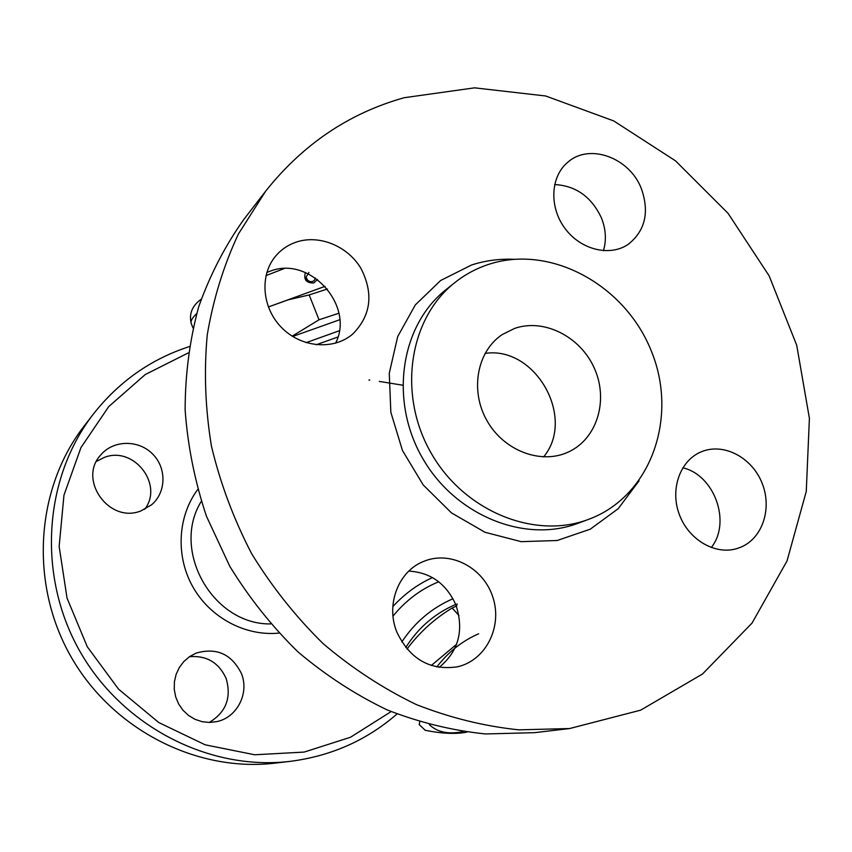 <?xml version="1.0" encoding="UTF-8"?>
<svg xmlns="http://www.w3.org/2000/svg" width="852" height="852" viewBox="0 0 852 852"><rect width="100%" height="100%" fill="white"/><g stroke="black" fill="none" stroke-linecap="round" stroke-linejoin="round"><path stroke-width="1.28" d="M439.142 667.404C458.664 651.216 464.233 630.363 455.863 604.856C446.32 583.695 430.643 572.448 408.832 571.096M396.915 632.216C385.381 604.579 398.608 570.765 424.019 561.266C450.719 550.264 483.787 567.901 492.957 597.508C502.637 626.944 485.747 660.577 457.343 666.828C430.09 670.737 409.94 659.203 396.915 632.216M711.25 547.559C731.506 522.372 714.498 475.022 682.782 467.791M603.461 250.722C606.549 240.083 605.878 229.167 601.459 217.974C591.544 196.876 575.941 185.736 554.631 184.543M335.592 343.175C354.762 306.347 310.969 256.484 271.522 270.68L266.825 272.427M740.942 547.133L736.49 548.709C714.53 555.184 687.915 539.146 679.044 513.735C669.885 488.42 680.546 459.878 701.739 451.624C723.657 442.678 751.613 457.258 761.858 482.573C772.434 507.749 762.881 537.985 740.942 547.133M641.386 188.697C649.575 212.212 645.22 230.732 628.318 244.268C609.936 257.006 580.649 249.86 564.919 228.347C548.965 207.004 550.467 176.439 567.847 162.2C589.467 142.859 629.724 157.737 641.386 188.697M297.433 241.723C320.267 234.694 347.914 246.473 360.95 268.391C373.772 293.61 371.035 315.496 352.749 334.037C333.664 350.513 301.065 347.744 281.448 327.424C261.607 307.316 259.413 274.216 276.357 255.259C282.097 248.827 289.126 244.311 297.433 241.723M569.658 728.545L534.438 732.677L485.544 733.955C452.337 730.558 419.535 722.539 387.127 709.897C355.401 694.678 325.677 675.338 297.955 651.865C271.799 626.295 249.05 597.721 229.71 566.165L206.418 516.163C194.788 481.242 187.696 445.841 185.129 409.961C185.193 374.337 189.708 339.969 198.665 306.869C210.007 274.951 225.12 245.738 243.981 219.23L265.664 191.167C302.95 144.276 349.128 113.124 404.221 97.714L474.553 87.841L545.642 95.978L613.728 120.92L675.498 160.836L728.098 213.383L769.143 275.867L796.716 345.262L809.4 418.279L806.269 491.412L787.024 560.957L752.039 623.078L702.538 673.996L640.683 710.153L569.626 728.545L518.836 729.844C484.287 726.255 450.101 717.821 416.298 704.551C383.187 688.576 352.132 668.277 323.142 643.643C295.782 616.805 271.969 586.836 251.681 553.736C233.767 519.294 220.349 483.446 211.445 446.171C205.268 408.63 203.862 371.557 207.238 334.942C213.277 299.137 223.661 265.505 238.39 234.034L265.664 191.167M488.75 264.344C550.935 243.896 625.709 285.345 651.62 351.78C678.426 417.885 650.736 496.407 588.732 519.305C534.513 540.04 463.658 511.136 430.75 452.401C397.394 393.912 409.173 318.318 454.893 282.566C465.139 274.45 476.428 268.369 488.75 264.344M514.608 328.414C544.162 318.084 580.702 336.764 594.494 368.586C608.669 400.259 597.156 438.663 568.721 451.848C541.446 464.968 503.947 450.996 486.982 420.707C469.718 390.589 477.003 351.226 502.265 334.559L514.608 328.414M485.033 353.42C535.344 345.646 576.186 417.831 543.587 456.949M368.916 380.003L369.8 380.12M379.3 381.408L402.645 385.189M393.006 616.113C405.797 600.436 421.037 588.998 438.716 581.778M452.987 598.732C431.889 607.891 414.828 622.29 401.825 641.929M405.776 647.52C418.098 627.881 434.733 613.525 455.692 604.43M456.331 606.091L452.146 608.019C434.467 618.733 419.429 632.408 407.032 649.032M478.654 633.781C462.21 640.938 448.269 651.993 436.81 666.978M429.408 724.69C437.289 732.251 448.482 734.562 462.977 731.612M431.282 665.487L456.608 644.282M466.853 732.145C455.777 734.286 441.89 733.657 425.191 730.27L419.205 724.583L419.695 721.91M419.695 725.201L419.205 724.583M452.146 608.019L458.919 615.474M457.109 603.866L456.608 605.964M391.111 711.59L350.492 737.268L304.143 752.082L254.705 754.776L205.183 744.818L158.77 722.539L118.556 689.162L87.277 646.753L67.042 598.104L59.15 546.441L63.964 495.182L80.94 447.609L108.715 406.617L145.287 374.518L188.217 352.941M241.372 673.431C249.561 692.921 237.218 717.501 216.802 721.612L209.443 722.453L202.052 721.676L194.97 719.301L188.516 715.446L182.988 710.259L178.654 703.997L175.704 696.947L174.266 689.417L174.404 681.76L176.13 674.337L179.335 667.478L183.872 661.482L189.538 656.636L196.066 653.133C216.504 647.264 231.606 654.027 241.372 673.431M141.081 510.838C109.141 524.182 77.117 479.101 101.154 454.51C113.859 439.834 138.663 439.738 152.604 453.988C166.79 467.993 166.353 492.445 151.507 504.842L141.081 510.838M209.251 722.453C226.121 712.24 231.723 697.532 226.089 678.32C218.698 662.462 206.472 655.263 189.389 656.732M144.648 509.336C163.967 484.65 133.902 445.756 104.381 457.386L96.542 461.305M189.208 346.657L188.899 346.753C150.889 359.161 119.11 381.515 93.571 413.816C43.771 477.77 36.796 575.249 79.726 651.024C122.56 726.862 209.709 771.092 290.181 761.358C331.13 756.086 366.733 740.303 397 713.987M290.181 761.358L275.207 763.115C196.855 772.583 112.208 729.695 70.673 656.157C29.032 582.662 35.869 488.026 84.359 425.744L93.571 413.816M316.273 344.762L337.925 336.987M339.33 330.736L306.145 342.653M292.673 336.476L339.778 319.724M292.193 336.167L319.031 319.777L338.904 313.238M319.031 319.777L309.169 294.941L287.997 299.904L268.337 306.976L325.07 286.336M327.402 289.009L309.169 294.941M305.357 272.565C303.493 279.584 306.294 283.056 313.749 282.992L317.487 279.488M315.357 277.976L314.356 280.383L312.514 281.554L310.128 281.629L307.774 280.414L306.049 277.177L308.935 272.438M639.085 480.794L618.179 508.719L590.244 529.188L557.133 540.519L521.179 541.659L485.044 532.287L451.496 512.915L423.21 484.937L402.453 450.484L390.844 412.262L389.268 373.282L397.692 336.583L415.329 304.899L440.644 280.5L471.625 264.972C485.225 260.595 499.283 258.699 513.788 259.285M454.893 282.566L446.118 289.552C400.866 324.942 389.162 399.609 422.07 457.311C454.542 515.268 524.555 543.746 578.21 523.224M432.486 577.592C417.65 584.28 404.434 593.961 392.815 606.656M270.606 623.93C212.808 624.836 170.73 550.456 201.274 501.381M197.696 489.549C177.631 516.461 175.469 556.175 192.925 586.996C210.348 617.828 245.504 636.433 278.902 633.1M192.957 327.882L191.242 323.526C190.358 321.215 192.147 317.934 196.631 313.674M265.973 275.611L284.067 268.604M306.081 280.638L307.348 280.02M588.807 519.273L578.284 523.203M311.161 281.746C308.041 281.235 306.337 279.712 306.049 277.177M191.242 323.526C188.878 313.792 192.179 305.698 201.147 299.265"/></g></svg>
